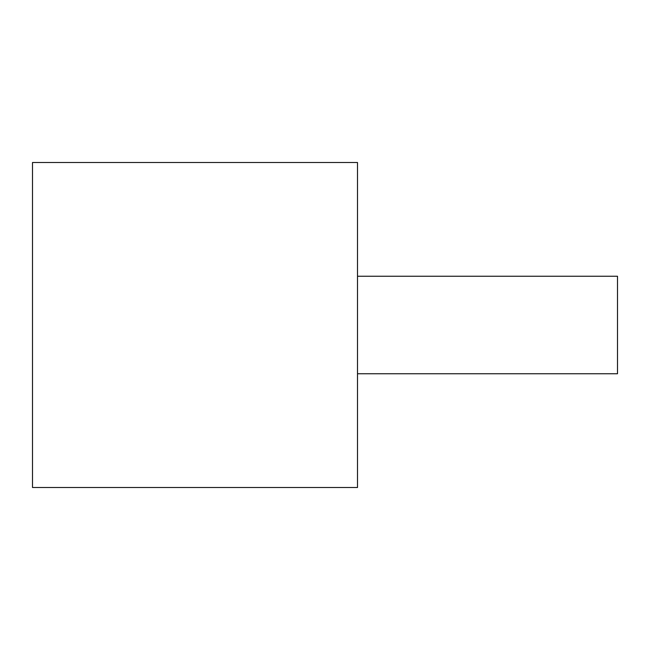 <?xml version="1.0" encoding="UTF-8"?>
<svg xmlns="http://www.w3.org/2000/svg" width="650" height="650" viewBox="0 0 650 650"><rect width="100%" height="100%" fill="white"/><g stroke="black" fill="none" stroke-linecap="round" stroke-linejoin="round"><path stroke-width="0.49" stroke-dasharray="3.25 2.44" d="M617.5 373.75L617.5 276.25M357.5 276.25L357.5 373.75L357.5 276.25M357.5 487.5L357.5 162.5M32.5 162.5L32.5 487.5"/><path stroke-width="0.97" d="M357.5 276.25L617.5 276.25L617.5 373.75L357.5 373.75M357.5 325L357.5 487.5L32.5 487.5L32.5 162.5L357.5 162.5L357.5 325"/></g></svg>
